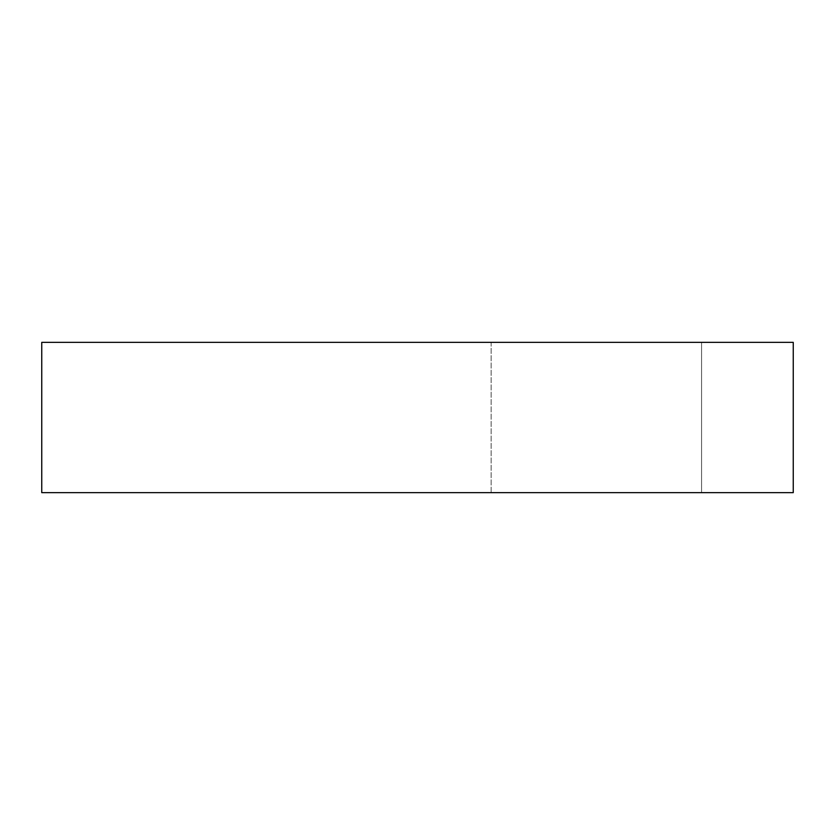 <?xml version="1.0" encoding="UTF-8"?>
<svg xmlns="http://www.w3.org/2000/svg" width="835" height="835" viewBox="0 0 835 835"><rect width="100%" height="100%" fill="white"/><g stroke="black" fill="none" stroke-linecap="round" stroke-linejoin="round"><path stroke-width="0.63" stroke-dasharray="4.17 3.13" d="M491.147 342.35L701.567 342.35L491.147 342.35L701.567 342.35L491.147 342.35L491.147 492.65L701.567 492.65L491.147 492.65L701.567 492.65L491.147 492.65L491.147 342.35M793.25 492.65L41.75 492.65L41.75 342.35L793.25 342.35L793.25 492.65M701.567 492.65L701.567 342.35L701.567 492.65"/><path stroke-width="1.25" d="M41.75 492.65L793.25 492.65L793.25 342.35L41.75 342.35L41.75 492.65"/></g></svg>
